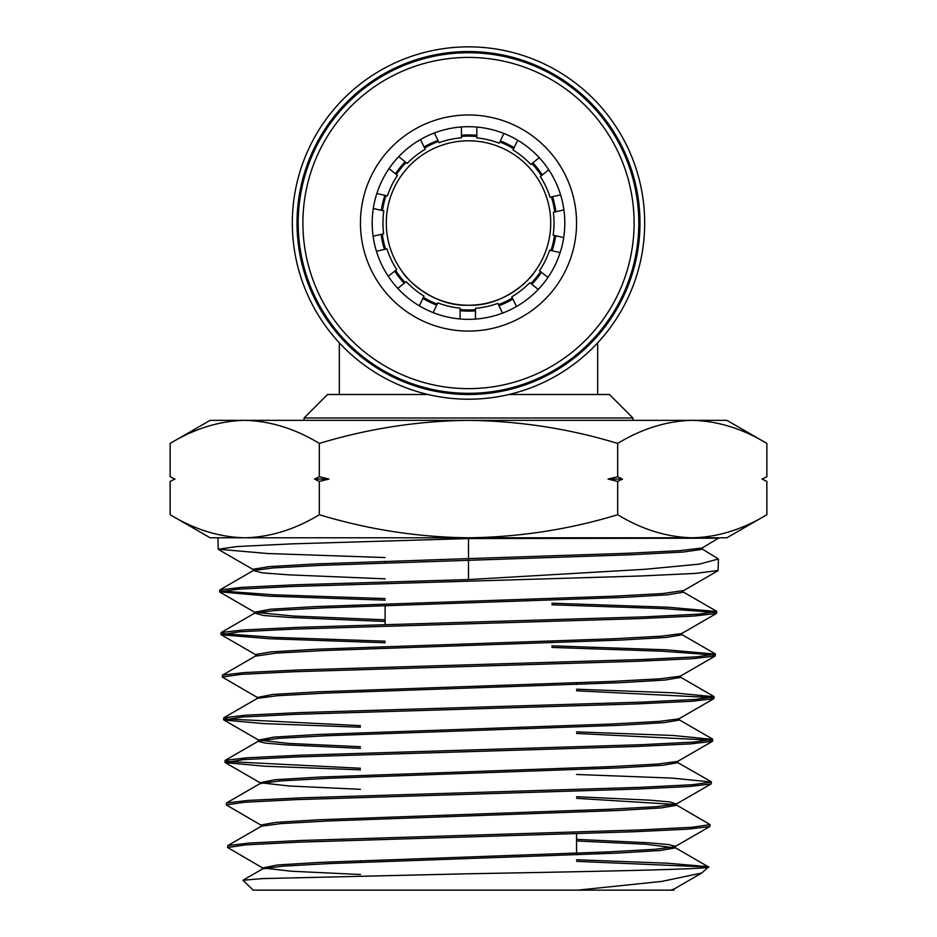 <?xml version="1.0" encoding="UTF-8"?>
<svg xmlns="http://www.w3.org/2000/svg" width="937" height="937" viewBox="0 0 937 937"><rect width="100%" height="100%" fill="white"/><g stroke="black" fill="none" stroke-linecap="round" stroke-linejoin="round"><path stroke-width="1.41" d="M555.864 211.727A88.09 88.09 0 0 0 552.561 196.688M542.312 174.95A88.09 88.09 0 0 0 532.813 162.827M514.144 147.683A88.09 88.09 0 0 0 500.323 140.89M476.851 135.338A88.09 88.09 0 0 0 461.449 135.221M437.989 140.398A88.09 88.09 0 0 0 424.063 146.968M405.159 161.808A88.09 88.09 0 0 0 395.461 173.778M384.873 195.353A88.09 88.09 0 0 0 381.336 210.345M381.148 234.367A88.09 88.09 0 0 0 384.451 249.406M394.711 271.144A88.09 88.09 0 0 0 404.222 283.255M422.892 298.388A88.09 88.09 0 0 0 436.712 305.181M460.102 310.709A88.09 88.09 0 0 0 475.504 310.838M498.976 305.673A88.09 88.09 0 0 0 512.902 299.102M531.806 284.274A88.09 88.09 0 0 0 541.516 272.316M552.116 250.741A88.09 88.09 0 0 0 555.664 235.761M503.919 133.464L499.21 143.197A85.536 85.536 0 0 0 476.851 137.903L476.851 127.081M434.405 132.96L439.102 142.705A85.536 85.536 0 0 1 461.449 137.786L461.449 126.975M517.739 140.257L513.031 150.002A85.536 85.536 0 0 1 530.81 164.42L539.267 157.697M548.766 169.808L540.309 176.543A85.536 85.536 0 0 1 550.066 197.25L560.595 194.861M398.705 156.666L407.162 163.413A85.536 85.536 0 0 1 425.175 149.276L420.479 139.543M563.91 209.9L553.357 212.301A85.536 85.536 0 0 1 553.17 235.187L563.699 237.6M376.826 193.514L387.368 195.927A85.536 85.536 0 0 1 397.464 175.371L389.019 168.637M560.162 252.592L549.609 250.167A85.536 85.536 0 0 1 539.513 270.711L547.958 277.457M373.102 236.206L383.643 233.805A85.536 85.536 0 0 1 383.83 210.907L373.289 208.506M538.26 289.428L529.803 282.669A85.536 85.536 0 0 1 511.789 296.795L516.474 306.54M388.258 276.286L396.726 269.54A85.536 85.536 0 0 1 386.958 248.844L376.416 251.245M502.548 313.122L497.863 303.365A85.536 85.536 0 0 1 475.504 308.273L475.492 319.084M419.307 305.825L424.004 296.08A85.536 85.536 0 0 1 406.225 281.662L397.768 288.397M460.102 318.967L460.102 308.144A85.536 85.536 0 0 1 437.825 302.874L433.128 312.607M470.807 319.306A96.312 96.312 0 0 1 372.223 225.337A96.312 96.312 0 0 1 466.193 126.741A96.312 96.312 0 0 1 564.777 220.722A96.312 96.312 0 0 1 470.807 319.306M471.088 331.054A108.06 108.06 0 0 1 360.476 225.618A108.06 108.06 0 0 1 465.912 115.005A108.06 108.06 0 0 1 576.524 220.441A108.06 108.06 0 0 1 471.088 331.054M472.471 388.586A165.603 165.603 0 0 0 634.056 219.059A165.603 165.603 0 0 0 464.529 57.473A165.603 165.603 0 0 0 302.944 227A165.603 165.603 0 0 0 472.471 388.586M472.576 393.282A170.3 170.3 0 0 0 638.753 218.942A170.3 170.3 0 0 0 464.424 52.777A170.3 170.3 0 0 0 298.247 227.105A170.3 170.3 0 0 0 472.576 393.282M508.92 394.5L609.437 394.5L632.932 417.996L304.068 417.996L327.563 394.5L339.323 394.5L339.323 342.825M428.08 394.5L339.323 394.5M632.932 420.35L632.932 417.996M304.068 420.35L304.068 417.996M468.5 46.85A176.179 176.179 0 0 1 644.679 223.029A176.179 176.179 0 0 1 468.5 399.209A176.179 176.179 0 0 1 292.321 223.029A176.179 176.179 0 0 1 468.5 46.85M468.5 51.547A171.483 171.483 0 0 1 639.983 223.029A171.483 171.483 0 0 1 468.5 394.5A171.483 171.483 0 0 1 297.017 223.029A171.483 171.483 0 0 1 468.5 51.547M475.504 309.655A86.918 86.918 0 0 1 460.102 309.538M437.228 304.115A86.918 86.918 0 0 1 423.407 297.322M405.147 282.529A86.918 86.918 0 0 1 395.637 270.406M385.599 249.148A86.918 86.918 0 0 1 382.296 234.109M382.483 210.602A86.918 86.918 0 0 1 386.021 195.61M396.386 174.516A86.918 86.918 0 0 1 406.084 162.546M424.566 148.034A86.918 86.918 0 0 1 438.493 141.452M461.449 136.404A86.918 86.918 0 0 1 476.851 136.521M468.5 140.808A82.21 82.21 0 0 0 386.29 223.029A82.21 82.21 0 0 0 468.5 305.239C430.61 306.762 403.343 274.916 402.723 272.351C403.355 274.904 430.587 306.762 468.5 305.239C506.39 306.762 533.68 274.892 534.277 272.351C533.563 274.916 506.601 306.704 468.5 305.239A82.21 82.21 0 0 0 550.71 223.029A82.21 82.21 0 0 0 468.5 140.808M499.819 141.956A86.918 86.918 0 0 1 513.628 148.749M531.888 163.565A86.918 86.918 0 0 1 541.387 175.687M551.413 196.946A86.918 86.918 0 0 1 554.716 211.985M554.517 235.492A86.918 86.918 0 0 1 550.968 250.484M540.59 271.578A86.918 86.918 0 0 1 530.892 283.536M512.387 298.048A86.918 86.918 0 0 1 498.461 304.619M597.677 394.5L597.677 342.825M673.656 890.15L253.177 890.15L242.952 880.253L262.301 878.601L468.5 873.764C602.702 871.351 720.869 868.997 707.915 866.666L667.495 863.211L576.56 859.756M702.106 548.918L718.433 558.991L718.07 570.504L695.5 573.409L640.697 575.986L292.461 586.48L238.478 589.15L219.598 591.809L268.626 596.143L385.107 600.148M254.583 570.071L253.002 569.263L269.306 566.604L315.968 563.933L468.5 558.604L468.5 538.552L718.878 538.189L488.505 537.85M718.433 558.991L699.33 564.133L645.183 569.274L468.5 579.581L468.5 558.604L627.31 553.287L680.168 550.628L702.153 547.969L719.089 537.791M576.56 861.337L708.431 867.041L701.766 873.026L661.873 881.401L577.649 890.15M227.586 847.516L227.82 845.607L249.371 843.031L302.276 840.442L639.315 829.959L691.705 827.301L710.129 824.63L709.789 826.551L688.145 829.128L635.075 831.705L298.153 842.187L245.927 844.858L227.586 847.516L262.676 867.967L277.411 864.968L320.571 862.356L608.347 851.897L655.385 849.273L675.003 846.661L709.789 826.551M710.129 824.63L676.291 804.895M226.25 804.918L226.496 802.997L248.2 800.409L301.445 797.832L640.17 787.349L692.876 784.691L711.464 782.02L711.136 783.918L689.433 786.506L636.082 789.083L297.134 799.589L244.616 802.248L226.25 804.918L261.318 825.345M711.464 782.02L671.934 778.085L576.56 774.477M576.56 733.437L711.124 740.195M224.927 762.285L225.149 760.375L246.876 757.799L300.344 755.21L641.248 744.716L694.165 742.057L712.799 739.398L712.46 741.308L690.628 743.884L637.019 746.461L296.151 756.955L243.397 759.626L225.208 762.613L264.749 766.22L360.44 769.827M712.799 739.398L672.707 735.451L576.56 731.856M576.56 690.792L712.425 697.573M223.592 719.675L223.826 717.754L245.763 715.177L299.571 712.6L642.056 702.118L695.371 699.447L714.123 696.788L713.795 698.674L691.893 701.263L637.933 703.851L295.331 714.345L242.203 717.016L223.861 719.991L263.672 723.598L360.44 727.217M714.123 696.788L673.773 692.83L576.56 689.21M551.893 647.42L661.99 651.203L713.771 654.951M222.256 677.053L222.479 675.144L244.416 672.567L298.47 669.978L643.04 659.484L696.589 656.825L715.458 654.167L715.13 656.064L693.064 658.652L638.858 661.229L294.23 671.724L240.914 674.382L222.256 677.053L257.335 697.491L272.503 694.493L316.823 691.881L612.107 681.41L660.304 678.798L680.332 676.174L715.118 656.064M715.458 654.167L667.062 649.845L551.893 645.839M551.893 604.798L662.705 608.558L715.072 612.341M220.921 634.443L221.155 632.522L243.245 629.945L297.544 627.368L644.106 616.874L697.854 614.215L716.793 611.545L716.465 613.442L694.387 616.019L639.901 618.607L293.386 629.114L239.731 631.772L221.202 634.759L269.469 638.741L385.107 642.759M716.793 611.545L668.022 607.211L551.893 603.217M360.44 768.246L226.555 761.5M360.44 725.648L225.22 718.878M385.107 641.177L274.658 637.406L222.573 633.646M385.107 598.567L273.85 594.808L221.273 591.024M219.598 591.809L219.808 589.912L241.933 587.335L296.502 584.747L468.5 579.581M319.318 443.424C368.241 428.607 417.972 420.924 468.5 420.35C519.695 421.029 569.427 428.713 617.682 443.424L617.682 476.722L622.496 479.076L617.682 481.419L617.682 514.718C569.427 529.428 519.695 537.112 468.5 537.791C417.972 537.217 368.241 529.534 319.318 514.718C294.968 529.499 270.102 537.194 244.721 537.791C219.293 537.17 194.427 529.487 170.136 514.718L170.136 481.419L174.95 479.076L170.136 476.722L170.136 443.424C194.486 428.642 219.352 420.947 244.721 420.35C270.161 420.971 295.026 428.654 319.318 443.424L319.318 476.722L328.946 479.076L319.318 481.419L319.318 514.718M617.682 481.419L608.054 479.076L617.682 476.722M319.318 481.419L314.504 479.076L319.318 476.722M172.01 480.494L174.645 479.217M172.935 478.104L172.197 477.741M617.682 443.424C642.032 428.642 666.898 420.947 692.279 420.35C717.707 420.971 742.572 428.654 766.864 443.424L766.864 476.722L762.05 479.076L766.864 481.419L766.864 514.718C742.514 529.499 717.648 537.194 692.279 537.791C666.839 537.17 641.974 529.487 617.682 514.718M764.99 477.647L762.343 478.924M764.065 480.037L764.803 480.4M766.864 481.419L762.05 479.076M170.136 514.718L210.111 537.791L726.889 537.791L766.864 514.718M468.5 538.552L291.419 543.882L237.237 546.54L218.262 549.199L267.619 553.521L385.107 557.55M670.47 890.15L673.668 889.272L701.766 873.026M360.44 874.502L291.489 871.234L262.676 867.967M242.952 880.253L262.723 868.822L282.26 866.198L329.133 863.586L616.663 853.138L659.999 850.527L675.284 847.903L675.331 846.287L668.702 844.553L649.036 842.82L576.56 839.353M261.036 826.598L260.99 824.97L276.157 822.358L319.634 819.734L609.378 809.263L656.685 806.652L676.338 804.028L669.885 801.92L649.962 800.186L576.56 796.708M360.44 789.317L289.58 786.026L260.006 782.723L274.951 779.736L318.697 777.113L610.233 766.653L657.844 764.042L677.662 761.418L712.46 741.308M360.44 746.719L288.596 743.416L258.647 740.101L273.686 737.114L317.737 734.503L611.264 724.032L659.144 721.408L679.009 718.796L713.807 698.674M258.542 697.924L257.335 697.491M257.23 655.314L255.66 654.494L271.226 651.883L315.839 649.259L613.149 638.788L661.616 636.164L681.679 633.553L716.465 613.442M385.107 619.814L293.328 616.031L254.665 612.248L270.043 609.261L314.949 606.637L614.004 596.178L662.775 593.554L683.319 590.568L683.272 592.196L681.761 591.388M675.284 847.903L646.003 844.249L576.56 840.969M227.82 845.607L261.376 826.211L280.959 823.588L328.114 820.976L617.694 810.517L661.299 807.893L676.619 805.281L676.666 803.653M675.144 804.473L576.56 798.336M226.496 802.986L260.053 783.59L279.8 780.966L327.259 778.354L618.549 767.895L662.471 765.283L677.943 762.671L678.001 761.043M711.183 781.692L676.467 761.863M360.44 748.347L285.75 744.856L265.382 743.111L258.378 741.366L258.331 739.738M225.149 760.375L258.706 740.98L278.5 738.356L326.228 735.744L619.568 725.285L663.759 722.661L679.278 720.049L677.791 719.241M223.826 717.754L257.382 698.358L277.34 695.734L325.373 693.122L620.435 682.663L664.93 680.051L680.613 677.439L679.114 676.619M255.66 654.494L255.719 656.123L276.028 653.124L324.343 650.512L621.454 640.041L666.219 637.429L681.949 634.806L680.438 633.998M385.107 621.442L290.095 617.471L263.531 615.492L254.723 613.126L274.881 610.502L323.499 607.89L622.332 597.431L667.39 594.819L683.272 592.196M385.107 578.843L289.182 574.861L262.337 572.882L253.377 570.516L272.936 567.939L320.278 565.374L631.269 554.751L683.553 552.01L702.399 549.258L702.445 547.641M170.136 481.419L174.95 479.076M314.504 479.076L328.946 479.076M608.054 479.076L622.496 479.076M170.136 443.424L210.111 420.35L726.889 420.35L766.864 443.424M360.44 860.67L360.44 862.298M385.107 624.534L385.107 605.56M385.107 562.926L385.107 561.298M218.262 549.199L217.911 537.791M673.961 890.15L674.008 888.897M262.337 867.592L262.383 869.208M259.678 782.348L259.725 783.976M679.337 718.421L679.278 720.049M257.007 697.116L257.066 698.744M680.66 675.811L680.613 677.439M681.995 633.189L681.949 634.806M254.349 611.873L254.395 613.501M253.002 569.263L253.049 570.891M711.136 783.918L676.338 804.028M225.208 762.613L260.006 782.723M223.873 719.991L258.647 740.101M221.202 634.759L255.988 654.869M219.867 592.125L254.665 612.248M717.789 570.82L683.003 590.942M218.544 549.515L253.318 569.626M674.945 847.516L708.36 866.83M678.962 719.663L712.507 739.059M680.285 677.053L713.853 696.46M256.035 655.748L222.479 675.144M681.632 634.431L715.177 653.827M254.723 613.126L221.155 632.522M682.944 591.821L716.512 611.229M253.377 570.516L219.808 589.912M762.168 479.076L766.864 476.722M174.832 479.076L170.136 476.722M551.893 642.747L551.893 641.119M576.56 682.827L576.56 684.455M576.56 833.719L576.56 854.825"/></g></svg>
